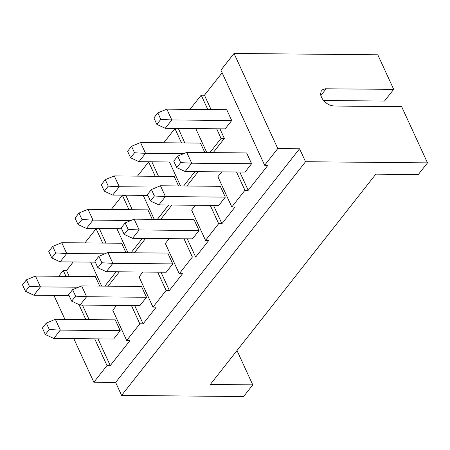 <?xml version="1.0" encoding="UTF-8"?>
<svg xmlns="http://www.w3.org/2000/svg" width="450" height="450" viewBox="0 0 450 450"><rect width="100%" height="100%" fill="white"/><g stroke="black" fill="none" stroke-linecap="round" stroke-linejoin="round"><path stroke-width="0.67" d="M206.775 152.567L195.75 128.588M121.207 227.908L124.189 234.388L128.132 229.382L125.145 222.896L121.207 227.908M246.628 152.938L186.727 152.381L177.694 156.133L173.756 161.139L176.737 167.625L185.13 171.534L245.025 172.091L251.595 163.744L246.628 152.938M99.72 286.088L95.372 276.632L35.471 276.075L26.443 279.821L22.5 284.827L25.481 291.313L29.424 286.307L26.443 279.821M25.481 291.313L33.874 295.228L40.444 286.881L78.457 287.235M33.874 295.228L69.064 295.554M94.933 261.293L97.914 267.773L101.858 262.766L98.871 256.281L94.933 261.293M160.453 185.766L151.419 189.512L147.482 194.524L150.463 201.004L158.856 204.919L218.751 205.476L225.321 197.128L220.354 186.322L160.453 185.766L165.426 196.571L158.856 204.919M29.424 286.307L40.444 286.881L35.471 276.075M169.144 238.641L165.336 243.484L179.252 273.741L182.52 273.774L169.38 290.464L166.112 290.436L152.977 307.125L139.061 276.868L142.869 272.025M195.418 205.256L191.61 210.099L205.526 240.362L218.666 223.667L210.263 205.397M97.914 267.773L106.307 271.688L166.202 272.244L172.772 263.897L167.805 253.091L107.904 252.534L98.871 256.281M101.858 262.766L112.877 263.34L106.307 271.688M152.269 219.319L147.921 209.863L88.02 209.306L92.992 220.112L81.973 219.538L78.992 213.053L75.049 218.064L78.03 224.544L81.973 219.538M88.02 209.306L78.992 213.053M124.189 234.388L132.581 238.303L192.476 238.86L199.046 230.513L194.079 219.707L134.179 219.15L125.145 222.896M125.994 252.703L121.646 243.248L61.746 242.691L52.718 246.437L48.774 251.449L51.756 257.929L60.148 261.844L95.338 262.17M51.756 257.929L55.699 252.922L66.718 253.496L60.148 261.844M194.726 171.624L197.994 171.653M184.792 142.948L178.324 128.43M163.755 142.751L174.921 128.565L178.189 128.599M174.921 128.565L181.524 142.92M186.727 152.381L191.7 163.187L180.681 162.613L177.694 156.133M116.595 305.409L112.787 310.252L126.703 340.509L139.838 323.82L131.434 305.55M225.321 197.128L165.426 196.571L154.406 195.998L151.419 189.512M150.463 201.004L154.406 195.998M112.697 195.075L119.267 186.727L114.294 175.922L105.266 179.668L101.323 184.68L104.304 191.16L112.697 195.075L147.887 195.401M157.281 187.082L119.267 186.727L108.248 186.154L105.266 179.668M104.304 191.16L108.248 186.154M213.525 205.425L221.929 223.695L218.666 223.667M131.091 252.748L142.256 238.562L145.446 238.421M134.359 252.782L145.524 238.59M157.714 272.166L166.112 290.436M78.03 224.544L86.422 228.459L92.992 220.112L131.006 220.466M86.422 228.459L121.612 228.786M172.772 263.897L112.877 263.34L107.904 252.534M179.252 273.741L192.392 257.051L195.654 257.079L208.794 240.39L205.526 240.362M192.392 257.051L183.988 238.781M187.251 238.809L195.654 257.079M127.597 151.296L130.579 157.776L134.522 152.769L131.541 146.289L127.597 151.296M156.853 124.397L165.246 128.306L225.146 128.863L231.716 120.516L226.744 109.71L166.843 109.153L157.815 112.905L153.872 117.911L156.853 124.397L160.796 119.385L157.815 112.905M71.64 301.157L80.032 305.072L139.928 305.629L146.498 297.281L141.525 286.476L81.63 285.919L72.596 289.665L68.659 294.671L71.64 301.157L75.583 296.151L72.596 289.665M75.583 296.151L86.603 296.724L80.032 305.072M114.294 175.922L174.195 176.479L178.543 185.934M45.366 334.541L53.758 338.456L113.653 339.013L120.223 330.666L115.251 319.86L55.356 319.303L46.322 323.049L42.384 328.056L45.366 334.541L49.309 329.535L46.322 323.049M120.223 330.666L60.328 330.109L55.356 319.303M49.309 329.535L60.328 330.109L53.758 338.456M111.206 209.52L122.372 195.334L128.976 209.689M127.952 252.72L116.927 228.741M204.817 152.55L200.469 143.094L140.569 142.537L145.541 153.343L134.522 152.769M140.569 142.537L131.541 146.289M146.498 297.281L86.603 296.724L81.63 285.919M221.929 223.695L235.069 207.006L231.801 206.977L244.941 190.282L248.203 190.316L239.799 172.041M152.977 307.125L156.246 307.159L143.106 323.848L139.838 323.82M126.703 340.509L129.971 340.543L110.267 365.58L106.999 365.552L93.859 382.241L115.639 382.444L299.565 148.759L305.527 161.724L121.607 395.415L243.579 396.546L252.776 384.863L236.993 350.556M248.203 190.316L267.913 165.274L264.645 165.246L277.779 148.551L299.565 148.759M130.579 157.776L138.971 161.691L174.161 162.017M183.555 153.697L145.541 153.343L138.971 161.691M171.72 205.037L168.452 205.009M155.25 176.304L148.646 161.949L151.914 161.983L158.518 176.333M84.932 242.904L96.097 228.718L102.701 243.073M115.903 271.778L119.171 271.806M96.097 228.718L99.366 228.746L105.969 243.101M176.737 167.625L180.681 162.613M128.132 229.382L139.151 229.956L132.581 238.303M132.244 209.717L125.775 195.193M122.372 195.334L125.64 195.362M115.639 382.444L121.607 395.415M199.046 230.513L139.151 229.956L134.179 219.15M185.13 171.534L191.7 163.187L251.595 163.744M183.639 185.979L194.805 171.793M186.907 186.013L198.073 171.827M93.859 382.241L73.806 338.642M64.952 319.387L53.921 295.414M137.481 176.136L148.646 161.949M154.226 219.336L143.201 195.356M168.531 205.178L157.365 219.364M169.476 161.972L180.501 185.951M104.732 253.851L66.718 253.496L61.746 242.691M305.527 161.724L427.5 162.861L418.303 174.544L375.829 174.15L210.302 384.469L252.776 384.863M58.657 276.289L63.253 270.45L65.976 276.356M78.947 304.566L85.854 319.584M94.708 338.833L106.999 365.552M160.633 219.398L171.799 205.206M55.699 252.922L52.718 246.437M90.653 262.125L101.677 286.104M110.267 365.58L97.976 338.867M89.123 319.613L82.446 305.094M69.238 276.39L66.521 270.478L73.226 261.962M63.253 270.45L66.521 270.478M104.816 286.132L115.982 271.946M108.084 286.161L119.25 271.974M134.702 305.578L143.106 323.848M169.38 290.464L160.976 272.194M231.801 206.977L217.884 176.715L221.692 171.872M427.5 162.861L401.653 106.661L334.131 106.037C328.607 105.474 324.377 102.566 321.441 97.307L320.586 94.005L321.182 91.221L322.543 89.724L325.344 88.779L393.699 89.37L384.502 101.059L323.511 100.491M393.699 89.37L377.792 54.793L234.039 53.454L220.905 70.144L264.645 165.246M190.029 109.367L201.195 95.181L207.799 109.536M216.653 128.784L221.079 138.409L209.914 152.595M221.079 138.409L224.347 138.442L213.182 152.629M222.114 72.782L204.463 95.214L201.195 95.181M204.463 95.214L211.067 109.564M219.921 128.812L224.347 138.442M244.941 190.282L236.537 172.013M277.779 148.551L234.039 53.454M231.716 120.516L171.816 119.959L166.843 109.153M160.796 119.385L171.816 119.959L165.246 128.306M326.177 88.746L320.816 95.558"/></g></svg>
